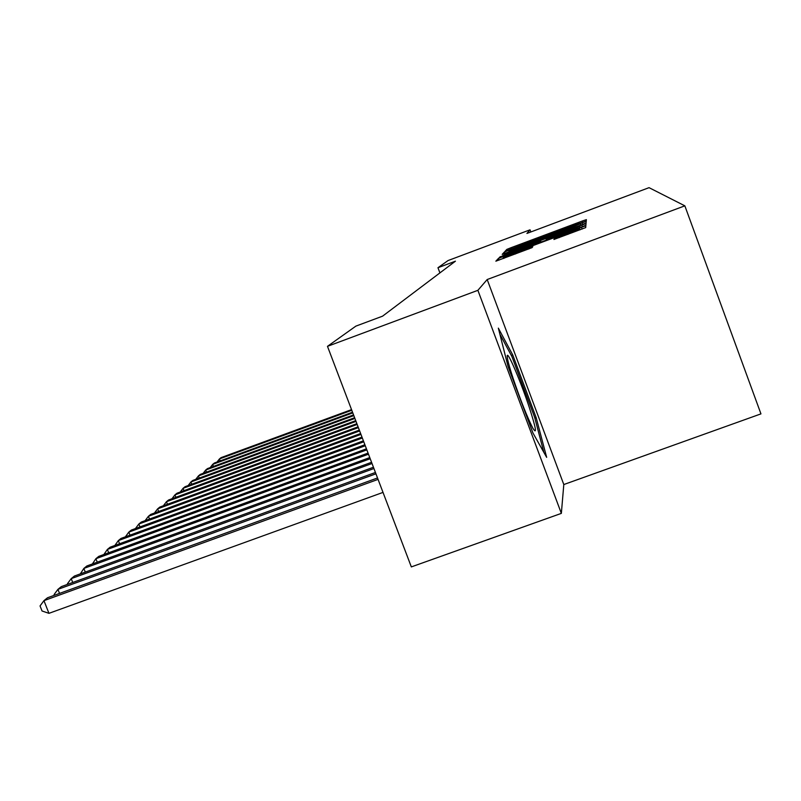 <?xml version="1.0" encoding="UTF-8"?>
<svg xmlns="http://www.w3.org/2000/svg" width="801" height="801" viewBox="0 0 801 801"><rect width="100%" height="100%" fill="white"/><g stroke="black" fill="none" stroke-linecap="round" stroke-linejoin="round"><path stroke-width="1.2" d="M583.388 222.137L586.262 220.976L586.372 219.624L582.397 220.996L510.948 247.739L506.833 249.391L504.98 251.394L567.719 227.344L583.388 222.137M553.922 239.469L585.701 227.594L585.851 225.772L581.476 227.264L502.918 256.64L498.362 258.483L495.859 261.176L532.124 247.619L532.795 246.588L503.869 256.911L516.044 251.935L567.929 232.53L579.604 228.545L554.352 238.548L553.922 239.479M487.188 279.529L477.887 290.322L327.479 346.332L411.334 566.908L561.351 513.381L563.804 484.545L760.95 413.877L684.845 205.837L487.188 279.529L563.804 484.545M530.833 231.97L530.032 229.817L526.918 233.431L649.05 187.664L684.845 205.837M530.032 229.817L448.029 260.565L437.967 267.724L439.909 272.891M327.479 346.332L355.884 326.117L382.578 316.165L455.439 261.176L437.967 267.724M581.856 224.721L586.092 222.998L586.222 221.406L582.127 222.818L508.625 250.312L504.38 252.025L502.187 254.378L581.856 224.721M586.042 223.519L585.901 225.221L581.516 227.003L499.133 257.672L504.61 254.758L540.164 241.331L504.6 253.847L586.042 223.519M477.887 290.322L561.351 513.381M532.945 433.001L546.662 457.341L536.199 417.732L512.72 354.903L498.342 328.13L508.064 366.508L532.945 433.001M511.318 355.424L512.72 354.903M534.878 418.212L536.199 417.732M580.445 223.709L509.656 250.423L567.028 229.326L580.445 223.709L580.935 225.061M568.239 230.968L579.794 226.262L568.51 230.127L546.142 239.088L568.239 230.968L568.56 231.839M351.539 409.621L221.076 457.621L219.424 458.953L351.779 410.262M217.041 462.037L219.424 458.953L220.175 460.885M529.471 407.969C521.121 382.467 507.594 350.618 507.213 355.794C507.013 358.197 508.955 365.646 513.02 378.122C520.52 400.24 527.118 416.92 532.815 428.155C537.171 435.163 536.059 428.435 529.471 407.969M499.874 334.197L511.889 356.475L534.657 417.391L543.849 452.355M352.53 412.225L214.388 463.018L212.676 464.39L352.78 412.885M210.212 467.594L212.676 464.39L213.456 466.402M353.551 414.918L207.459 468.615L205.687 470.047L353.822 415.609M203.134 473.361L205.687 470.047L206.488 472.129M354.623 417.721L200.27 474.412L198.428 475.904L354.893 418.442M195.784 479.348L198.428 475.904L199.269 478.067M355.724 420.635L192.801 480.44L190.898 481.982L356.014 421.386M188.155 485.566L190.898 481.982L191.769 484.245M356.876 423.669L185.051 486.708L183.069 488.31L357.176 424.44M180.215 492.034L183.069 488.31L183.97 490.653M358.077 426.823L176.991 493.216L174.928 494.888L358.387 427.624M171.965 498.753L174.928 494.888L175.87 497.321M359.329 430.107L168.6 499.984L166.448 501.726L359.649 430.948M163.384 505.751L166.448 501.726L167.439 504.27M360.63 433.531L159.87 507.043L157.627 508.855L360.961 434.402M154.433 513.051L157.627 508.855L158.658 511.509M361.992 437.106L150.768 514.392L148.425 516.275L362.332 438.017M145.111 520.66L148.425 516.275L149.507 519.048M363.404 440.83L141.266 522.062L138.833 524.024L363.774 441.792M135.419 528.58L138.833 524.024L139.955 526.918M364.886 444.735L131.354 530.062L128.811 532.124L365.276 445.736M125.367 536.84L128.811 532.124L129.992 535.148M366.447 448.82L121.001 538.432L118.338 540.585L366.838 449.872M114.873 545.461L118.338 540.585L119.569 543.749M368.07 453.096L110.158 547.183L107.374 549.436L368.49 454.197M103.89 554.492L107.374 549.436L108.676 552.75M369.772 457.581L98.813 556.345L95.89 558.708L370.212 458.743M92.385 563.964L95.89 558.708L97.261 562.182M371.564 462.297L86.919 565.947L83.855 568.43L372.024 463.509M80.33 573.886L83.855 568.43L85.286 572.084M373.446 467.253L74.433 576.029L71.219 578.632L373.937 468.535M67.684 584.309L67.444 583.699L71.219 578.632L72.731 582.477M375.439 472.47L61.317 586.622L57.932 589.356L375.949 473.812M54.388 595.273L54.098 594.532L57.932 589.356L59.524 593.411M377.521 477.967L47.519 597.766L43.955 600.65L48.951 613.336L383.008 492.405M48.951 613.336L42.042 610.993L40.05 605.926L43.955 600.65L378.062 479.388M507.283 250.613L506.833 249.391M511.328 248.751L510.948 247.739M582.888 222.328L582.397 220.996M504.92 253.486L504.38 252.025M509.206 251.884L508.625 250.312M582.717 224.39L582.127 222.818M522.602 246.878L522.302 246.057M567.338 230.147L567.028 229.326M580.845 225.091L580.405 223.91M500.415 257.281L500.154 256.57M504.93 255.629L504.61 254.758M536.099 243.985L535.779 243.114M540.535 242.323L540.164 241.331M541.055 242.132L540.535 240.731M582.437 226.653L581.816 224.961M546.512 240.09L546.152 239.099L546.512 240.09M550.657 238.538L550.327 237.667M554.622 239.299L554.352 238.548M559.218 237.647L558.868 236.706M567.989 234.363L567.649 233.431M515.484 253.987L515.143 253.056M528.86 248.991L528.51 248.06M498.993 260.155L498.362 258.483M503.589 258.443L502.918 256.64M582.147 229.076L581.476 227.264M510.077 251.564L509.656 250.423M580.244 227.474L579.804 226.282M580.084 229.847L579.614 228.565M504.33 258.162L503.869 256.911"/></g></svg>

